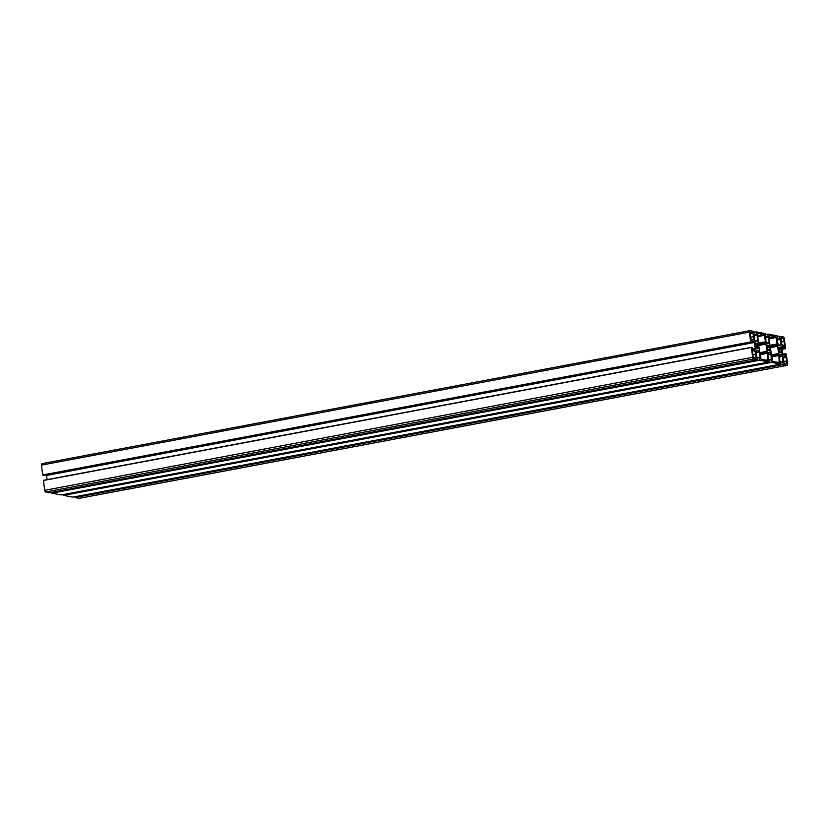 <?xml version="1.0" encoding="UTF-8"?>
<svg xmlns="http://www.w3.org/2000/svg" width="829" height="829" viewBox="0 0 829 829"><rect width="100%" height="100%" fill="white"/><g stroke="black" fill="none" stroke-linecap="round" stroke-linejoin="round"><path stroke-width="1.24" d="M79.325 498.281A1.606 0.622 -100.6 0 1 79.242 498.322A1.606 0.622 -100.6 0 1 79.149 498.322L75.107 497.555L74.931 496.737M72.848 497.131L780.804 364.138L771.436 362.387L770.98 354.128L770.296 352.771L767.82 352.304L768.151 358.822L768.908 359.454L769.167 361.952L759.789 360.2L759.343 351.942L758.659 350.584L756.183 350.118L756.504 356.636L757.271 357.268L757.53 359.765L753.478 359.009A1.606 0.622 -100.6 0 1 752.639 357.32L751.416 347.32L752.39 347.496L752.815 349.237L755.012 349.651L755.364 348.491L753.913 341.092L751.706 340.678L751.748 342.336L750.67 341.952L749.406 332.139A1.606 0.622 -100.6 0 1 749.758 330.678A1.606 0.622 -100.6 0 1 749.851 330.678L753.893 331.445L754.338 339.693L755.022 341.051L757.499 341.517L757.167 335.009L756.411 334.367L756.152 331.869L765.53 333.631L765.975 341.88L766.659 343.237L769.136 343.703L768.815 337.196L768.048 336.553L767.789 334.056L777.167 335.818L777.561 338.346L776.928 338.719L778.296 345.424L780.783 345.89L781.136 344.729L779.426 336.242L783.478 336.999A1.606 0.622 -100.6 0 1 784.327 338.698L785.54 348.688L784.576 348.512L784.151 346.771L781.944 346.356L781.592 347.517L783.042 354.916L785.26 355.33L785.218 353.672L786.296 354.056L787.55 363.879A1.606 0.622 -100.6 0 1 787.198 365.33A1.606 0.622 -100.6 0 1 787.104 365.33L783.073 364.573L782.617 356.315L781.944 354.957L779.457 354.491L779.788 361.009L780.545 361.641L780.804 364.138L72.848 497.131L63.47 495.369L63.294 494.55M61.222 494.944L51.833 493.182L51.657 492.364M757.519 359.765L49.574 492.758L45.522 492.001A1.606 0.622 -100.6 0 1 44.673 490.302L43.46 480.312L751.406 347.32M47.17 479.618L46.341 474.851M43.782 475.328L751.748 342.336L43.782 475.328L42.704 474.944L41.45 465.121A1.606 0.622 -100.6 0 1 41.802 463.67A1.606 0.622 -100.6 0 1 41.896 463.67L749.675 330.719M779.073 348.76L779.115 348.988A2.404 0.933 79.4 0 0 779.384 351.071L779.592 352.791L779.965 352.232A2.404 0.933 79.4 0 0 780.566 352.553A2.404 0.933 79.4 0 0 780.814 352.387L781.353 353.113L781.125 351.403A2.404 0.933 79.4 0 0 780.856 349.31L780.98 348.273L780.566 347.527L780.276 348.159A2.404 0.933 79.4 0 0 779.674 347.828A2.404 0.933 79.4 0 0 779.415 347.993L778.918 347.227L779.073 348.76M754.483 357.973L755.996 358.252L755.675 354.076A3.202 1.243 79.4 0 0 753.986 350.688L752.473 350.408L752.784 354.584A3.202 1.243 79.4 0 0 754.483 357.973L756.141 357.672M786.669 360.947L786.213 357.361L784.4 356.408A3.202 1.243 79.4 0 0 784.213 356.397A3.202 1.243 79.4 0 0 783.509 359.309L783.965 362.895L785.778 363.848A3.202 1.243 79.4 0 0 785.965 363.848A3.202 1.243 79.4 0 0 786.669 360.947L783.788 361.485M767.436 346.574L767.478 346.802A2.404 0.933 79.4 0 0 767.747 348.885L767.623 349.931L768.027 350.667L768.317 350.045A2.404 0.933 79.4 0 0 768.918 350.366A2.404 0.933 79.4 0 0 769.177 350.201L769.675 350.978L769.882 350.356L769.478 349.216A2.404 0.933 79.4 0 0 769.219 347.123L769.343 346.087L768.929 345.341L768.638 345.973A2.404 0.933 79.4 0 0 768.037 345.641A2.404 0.933 79.4 0 0 767.778 345.807L767.25 345.082L767.436 346.574M755.468 343.734L755.841 344.605A2.404 0.933 79.4 0 0 756.1 346.698L755.975 347.745L756.39 348.481L756.68 347.859A2.404 0.933 79.4 0 0 757.281 348.18A2.404 0.933 79.4 0 0 757.54 348.014L758.038 348.791L758.245 348.17L757.841 347.03A2.404 0.933 79.4 0 0 757.571 344.937L757.696 343.89L757.291 343.154L757.001 343.786A2.404 0.933 79.4 0 0 756.4 343.455A2.404 0.933 79.4 0 0 756.141 343.62L755.644 342.854L755.468 343.734L756.1 343.631L755.478 343.755M777.105 343.973L775.934 336.812L769.322 335.579L769.83 344.729L772.669 361.392L779.27 362.625L778.773 353.465L777.105 343.973L769.903 345.32M750.286 335.061L751.084 339.33L752.566 339.61A3.202 1.243 79.4 0 0 752.753 339.61A3.202 1.243 79.4 0 0 753.447 336.698L752.991 333.113L751.178 332.16A3.202 1.243 79.4 0 0 750.991 332.16A3.202 1.243 79.4 0 0 750.286 335.061M782.472 338.035L780.959 337.766L781.281 341.931A3.202 1.243 79.4 0 0 782.98 345.32L784.493 345.6L784.172 341.434A3.202 1.243 79.4 0 0 782.472 338.035L780.825 338.346M765.457 341.786L764.286 334.626L757.685 333.393L758.183 342.543L761.032 359.195L767.633 360.439L767.136 351.278L765.457 341.786L758.266 343.133M785.218 353.672L782.659 354.159L785.218 353.672M785.54 348.688L781.83 349.382L785.54 348.688M779.426 336.242L777.343 336.636L779.426 336.242M781.136 344.729L778.224 345.278M777.498 338.636L776.939 338.74L777.498 338.636M769.499 342.543L766.587 343.092M765.861 336.45L765.291 336.553L765.861 336.45M756.152 331.869L754.069 332.263L756.152 331.869M757.861 340.356L754.939 340.906M753.913 341.092L751.748 341.496M754.587 342.45L46.631 475.431M755.364 348.491L752.701 348.988M751.416 347.32L43.46 480.312M758.659 350.584L755.872 351.113M759.343 351.942L755.986 352.574M759.468 357.372L757.333 357.776L759.447 357.382M769.167 361.952L61.201 494.944L769.167 361.952M770.296 352.771L767.519 353.299M770.98 354.128L767.623 354.76M771.105 359.558L768.98 359.962L771.084 359.568M781.944 354.957L779.156 355.486M782.617 356.315L779.27 356.947M779.322 347.942L778.721 348.056M780.276 348.159L778.897 348.418L780.327 348.18M780.98 348.273L779.011 348.636M781.011 348.532L779.115 348.895M780.845 349.092L779.105 349.423M780.856 349.31L779.115 349.641M781.125 351.403L779.25 351.755M781.167 351.62L779.219 351.983M781.488 352.273L780.877 352.387M781.529 352.543L781.011 352.636M753.986 350.688L752.328 350.999M755.675 354.076L752.794 354.615M786.213 357.361L783.467 357.869M785.871 356.677L783.612 357.102M767.685 345.755L767.084 345.869M768.638 345.973L767.26 346.232M769.343 346.087L767.374 346.449M769.374 346.346L767.467 346.709M769.198 346.905L767.467 347.237M769.219 347.123L767.478 347.455M769.478 349.216L767.613 349.569M769.53 349.434L767.581 349.797M769.851 350.087L769.239 350.201M769.177 350.201L768.628 350.304M756.048 343.569L755.447 343.683M757.001 343.786L755.623 344.045M757.696 343.89L755.727 344.263M757.737 344.159L755.83 344.522M757.561 344.719L755.83 345.051M757.571 344.937L755.83 345.268M757.841 347.03L755.975 347.382M757.882 347.247L755.944 347.61M758.214 347.9L757.602 348.014M776.265 337.486L769.519 338.76M777.364 344.895L770.027 346.273M777.581 345.32L770.079 346.729M777.84 346.232L770.203 347.672M778.773 353.465L771.571 354.822M778.732 354.325L771.685 355.651M778.618 354.698L771.726 355.993M778.586 355.558L771.83 356.822M779.415 362.045L777.778 362.346M775.934 336.812L769.426 338.035M752.649 332.439L750.4 332.864M752.991 333.113L750.245 333.631M753.447 336.698L750.566 337.248M784.172 341.434L781.291 341.973M784.628 345.019L782.99 345.33M764.628 335.299L757.872 336.574M765.727 342.709L758.39 344.087M765.944 343.133L758.442 344.543M766.203 344.045L758.566 345.486M767.136 351.278L759.934 352.636M767.094 352.138L760.038 353.465M766.98 352.512L760.089 353.807M766.949 353.372L760.193 354.636M767.778 359.859L766.141 360.159M764.286 334.626L757.789 335.849M782.97 364.366L75.014 497.359M783.073 364.573L75.107 497.555M787.104 365.33L79.149 498.322M785.146 353.962L782.783 354.408M784.151 346.771L781.685 347.237M784.244 346.978L781.612 347.475M784.4 348.17L781.737 348.667M784.576 348.512L781.788 349.03M779.384 336.419L777.364 336.792M779.685 338.75L777.001 339.248M779.851 339.082L777.042 339.61M780.348 339.175L777.074 339.797M780.452 339.382L777.094 340.014M767.747 334.232L765.727 334.605M768.048 336.553L765.364 337.061M768.214 336.895L765.405 337.424M768.711 336.988L765.426 337.61M768.815 337.196L765.457 337.828M756.11 332.046L754.089 332.419M756.411 334.367L753.727 334.875M756.576 334.709L753.768 335.237M757.074 334.802L753.789 335.413M757.167 335.009L753.82 335.631M749.406 332.139L41.45 465.121M750.67 341.952L42.704 474.944M750.763 342.159L42.807 475.152M751.375 347.496L43.419 480.488M752.639 357.32L44.673 490.302M753.478 359.009L45.522 492.001M759.395 357.662L757.374 358.045M759.696 359.993L51.73 492.986M759.789 360.2L51.833 493.182M771.032 359.848L769.011 360.232M771.333 362.18L63.367 495.172M771.436 362.387L63.47 495.369M782.721 361.755L780.617 362.149L782.742 361.745M782.669 362.035L780.649 362.418M779.913 352.201L779.353 352.304M768.69 345.994L767.271 346.263M769.198 350.19L768.607 350.304M768.276 350.014L767.716 350.118M757.043 343.807L755.633 344.076M756.639 347.828L756.079 347.931M787.198 365.33L79.242 498.322M749.758 330.678L41.802 463.67M757.53 359.765L49.574 492.758"/></g></svg>
